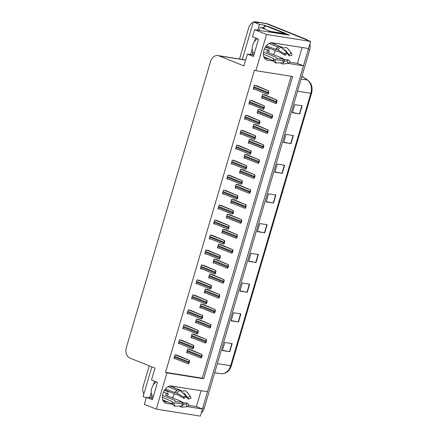 <?xml version="1.0" encoding="UTF-8"?>
<svg xmlns="http://www.w3.org/2000/svg" width="438" height="438" viewBox="0 0 438 438"><rect width="100%" height="100%" fill="white"/><g stroke="black" fill="none" stroke-linecap="round" stroke-linejoin="round"><path stroke-width="0.66" d="M168.307 391.369A9.072 5.864 -68.1 0 1 168.225 391.654A9.072 5.864 -68.1 0 1 167.464 393.663M174.247 393.751A9.072 5.864 -68.1 0 1 174.171 394.041A9.072 5.864 -68.1 0 1 172.386 397.846M167.163 401.739A9.072 5.864 -68.1 0 1 165.745 401.761L168.154 402.139M269.321 48.164A9.072 5.864 -68.1 0 1 269.239 48.454A9.072 5.864 -68.1 0 1 268.472 50.463M269.167 58.938L266.753 58.555A9.072 5.864 111.9 0 0 268.171 58.539M273.394 54.646A9.072 5.864 111.9 0 0 275.179 50.841A9.072 5.864 111.9 0 0 275.261 50.551M253.892 22.031A8.503 6.417 99 0 1 256.027 21.9L265.209 23.351A8.503 6.417 99 0 1 266.271 23.641L310.63 41.44L308.544 48.525L272.354 42.809A9.072 5.864 111.9 0 0 264.136 49.894A9.072 5.864 111.9 0 0 266.43 59.875A9.072 5.864 111.9 0 0 267.268 60.105L273.892 61.15M264.174 26.784L264.634 25.223L267.755 26.472M285.477 33.584L289.48 35.193L254.577 29.68L252.496 36.759L258.513 39.179L253.427 56.475L247.404 54.055L243.922 65.892L218.951 55.872A8.503 6.417 -81 0 0 217.894 55.582A8.503 6.417 -81 0 0 210.547 61.566L126.363 347.586A8.503 6.417 -81 0 0 129.998 358.109L154.97 368.128L151.482 379.965L157.505 382.379L152.413 399.675L146.396 397.261L144.31 404.34L156.273 409.141L200.358 416.1L202.444 409.021L187.201 406.612M149.604 397.764L151.214 392.295M153.409 384.832L154.488 381.17M257.79 30.189L259.488 24.408L264.634 25.223M250.613 54.564L252.222 49.094M254.423 41.626L255.496 37.969M151.833 366.869L143.078 396.604L146.215 397.863M259.488 24.408L253.345 21.944L242.313 59.437M256.027 21.9A8.503 6.417 99 0 1 257.084 22.196L258.491 22.754L253.345 21.944M239.52 58.999L248.68 27.884A8.503 6.417 99 0 1 253.257 22.25M143.828 394.058A8.503 6.417 99 0 1 143.182 386.327L149.216 365.818M156.273 409.141L166.933 372.924L203.67 378.728L292.622 76.497L255.88 70.693L266.539 34.482L254.577 29.68M266.539 34.482L310.63 41.44M288.209 63.411L303.452 65.82L207.535 391.725L171.346 386.009A9.072 5.864 111.9 0 0 163.122 393.1A9.072 5.864 111.9 0 0 165.422 403.075A9.072 5.864 111.9 0 0 166.254 403.305L172.879 404.351M201.102 390.707L196.421 406.601L202.444 409.021M289.649 62.174L297.435 63.4L302.11 47.507M297.435 63.4L303.452 65.82M152.829 398.273L146.396 397.261M253.837 55.073L247.404 54.055M255.88 70.693L254.478 70.129L165.526 372.366L166.933 372.924M165.526 372.366L202.263 378.164L291.122 76.256M202.263 378.164L203.67 378.728M217.248 220.571L214.719 220.013L213.607 223.796L215.167 224.042M212.841 235.545L210.311 234.982L209.2 238.765L210.766 239.011M208.433 250.514L205.909 249.956L204.792 253.739L206.358 253.985M204.026 265.488L201.502 264.924L200.385 268.708L201.951 268.954M195.217 295.431L192.687 294.867L191.576 298.65L193.136 298.897M199.619 280.457L197.095 279.898L195.983 283.682L197.543 283.928M181.994 340.342L179.471 339.779L178.354 343.562L179.919 343.814M186.402 325.368L183.878 324.81L182.761 328.593L184.327 328.839M190.809 310.4L188.28 309.841L187.168 313.624L188.734 313.871M221.65 205.603L219.126 205.039L218.014 208.822L219.575 209.068M226.057 190.629L223.533 190.07L222.416 193.853L223.982 194.1M230.465 175.66L227.941 175.096L226.824 178.879L228.39 179.126M234.872 160.686L232.343 160.127L231.231 163.911L232.797 164.157M239.279 145.717L236.75 145.153L235.639 148.936L237.199 149.188M243.681 130.748L241.157 130.185L240.046 133.968L241.606 134.214M248.089 115.774L245.565 115.216L244.448 118.999L246.014 119.246M252.496 100.806L249.972 100.242L248.855 104.025L250.421 104.271M256.903 85.832L254.374 85.273L253.263 89.056L254.828 89.303M177.587 355.311L175.063 354.753L173.952 358.536L175.512 358.782M203.446 304.563L200.922 303.999L199.805 307.783L201.37 308.029M199.038 319.532L196.514 318.974L195.397 322.757L196.963 323.003M194.631 334.506L192.107 333.942L190.995 337.725L192.556 337.972M207.853 289.589L205.323 289.031L204.212 292.814L205.778 293.06M212.26 274.621L209.731 274.057L208.619 277.84L210.18 278.086M216.662 259.646L214.138 259.088L213.027 262.871L214.587 263.118M221.07 244.678L218.546 244.114L217.429 247.897L218.995 248.143M225.477 229.704L222.953 229.145L221.836 232.928L223.402 233.175M229.884 214.735L227.355 214.171L226.243 217.954L227.809 218.206M234.292 199.761L231.762 199.202L230.651 202.986L232.211 203.232M238.694 184.792L236.17 184.234L235.058 188.017L236.619 188.263M243.101 169.824L240.577 169.26L239.46 173.043L241.026 173.289M247.508 154.849L244.984 154.291L243.867 158.074L245.433 158.321M251.916 139.881L249.386 139.317L248.275 143.1L249.841 143.346M256.323 124.907L253.794 124.348L252.682 128.131L254.243 128.378M260.725 109.938L258.201 109.374L257.09 113.157L258.65 113.404M265.132 94.964L262.608 94.405L261.491 98.189L263.057 98.435M190.229 349.475L187.699 348.916L186.588 352.7L188.148 352.946M275.299 44.577A9.072 5.864 111.9 0 0 274.642 43.17M173.629 386.371A9.072 5.864 -68.1 0 1 174.286 387.778M188.641 405.374L196.421 406.601M308.494 48.514A8.503 6.417 99 0 1 308.243 49.549L202.745 407.992A8.503 6.417 99 0 1 202.394 408.999M306.074 39.256L267.738 23.876A8.503 6.417 99 0 0 266.682 23.581L265.209 23.351A8.503 6.417 99 0 1 266.271 23.641L304.607 39.026L306.074 39.256A8.503 6.417 99 0 1 307.657 40.252M309.852 44.074A8.503 6.417 99 0 1 309.71 49.784L204.218 408.227A8.503 6.417 99 0 1 201.321 412.831M247.246 292.272L239.898 291.111L242.285 283.003L249.633 284.163L247.246 292.272L246.966 292.223L249.353 284.12M238.496 321.996L231.149 320.835L233.536 312.727L240.884 313.887L238.496 321.996L238.217 321.946L240.604 313.843M229.753 351.725L222.4 350.564L224.787 342.456L232.135 343.616L229.753 351.725L229.468 351.67L231.855 343.573M273.493 203.09L266.145 201.934L268.532 193.826L275.88 194.987L273.493 203.09L273.213 203.04L275.601 194.943M282.242 173.366L274.894 172.205L277.281 164.097L284.629 165.257L282.242 173.366L281.962 173.317L284.35 165.214M290.991 143.642L283.643 142.481L286.03 134.373L293.378 135.534L290.991 143.642L290.712 143.587L293.099 135.49M299.74 113.913L292.392 112.752L294.779 104.644L302.127 105.804L299.74 113.913L299.461 113.864L301.848 105.761M255.995 262.543L248.647 261.382L251.034 253.279L258.382 254.44L255.995 262.543L255.715 262.493L258.102 254.39M264.744 232.819L257.396 231.658L259.783 223.55L267.131 224.71L264.744 232.819L264.464 232.77L266.851 224.667M257.478 231.39L264.464 232.77M248.729 261.114L255.715 262.493M292.475 112.484L299.461 113.864M283.725 142.213L290.712 143.587M274.976 171.937L281.962 173.317M266.227 201.666L273.213 203.04M222.482 350.296L229.468 351.67M231.231 320.567L238.217 321.946M239.98 290.843L246.966 292.223M201.579 357.556L200.807 358.005L201.206 357.496A1.418 0.914 111.9 0 1 201.288 356.91L201.524 356.099A1.418 0.914 111.9 0 1 201.781 355.541L201.836 354.49L202.153 355.601L201.579 357.556L201.206 357.496M186.687 352.355L200.807 358.005M189.561 349.206L202.022 354.523M202.153 355.601L201.781 355.541M188.942 363.392L188.351 363.874L188.57 363.332A1.418 0.914 111.9 0 1 188.652 362.752L188.887 361.941A1.418 0.914 111.9 0 1 189.145 361.383L189.386 360.359L189.517 361.443L188.942 363.392L188.57 363.332M174.05 358.196L188.165 363.841M176.925 355.048L189.386 360.359M189.517 361.443L189.145 361.383M205.986 342.582L205.395 343.063L205.614 342.527A1.418 0.914 111.9 0 1 205.696 341.941L205.931 341.131A1.418 0.914 111.9 0 1 206.189 340.572L206.429 339.549L206.561 340.633L205.986 342.582L205.614 342.527M191.094 337.386L205.208 343.036M193.968 334.238L206.429 339.549M206.561 340.633L206.189 340.572M210.388 327.613L209.616 328.062L210.016 327.553A1.418 0.914 111.9 0 1 210.098 326.967L210.339 326.157A1.418 0.914 111.9 0 1 210.59 325.604L210.651 324.547L210.963 325.658L210.388 327.613L210.016 327.553M195.501 322.417L209.616 328.062M198.37 319.264L210.831 324.58M210.963 325.658L210.59 325.604M214.795 312.639L214.204 313.121L214.423 312.584A1.418 0.914 111.9 0 1 214.505 311.998L214.746 311.188A1.418 0.914 111.9 0 1 214.998 310.63L215.239 309.606L215.37 310.69L214.795 312.639L214.423 312.584M199.909 307.443L214.023 313.093M202.778 304.295L215.239 309.606M215.37 310.69L214.998 310.63M193.344 348.424L192.572 348.872L192.972 348.363A1.418 0.914 111.9 0 1 193.054 347.777L193.295 346.967A1.418 0.914 111.9 0 1 193.547 346.409L193.607 345.358L193.919 346.469L193.344 348.424L192.972 348.363M178.458 343.222L192.572 348.872M181.327 340.074L193.793 345.39M193.919 346.469L193.547 346.409M197.752 333.449L197.16 333.931L197.379 333.395A1.418 0.914 111.9 0 1 197.461 332.809L197.702 331.999A1.418 0.914 111.9 0 1 197.954 331.44L198.195 330.416L198.326 331.5L197.752 333.449L197.379 333.395M182.865 328.254L196.98 333.898M185.734 325.105L198.195 330.416M198.326 331.5L197.954 331.44M202.159 318.481L201.387 318.93L201.787 318.421A1.418 0.914 111.9 0 1 201.869 317.835L202.11 317.024A1.418 0.914 111.9 0 1 202.361 316.466L202.422 315.415L202.734 316.526L202.159 318.481L201.787 318.421M187.267 313.28L201.387 318.93M190.141 310.131L202.602 315.448M202.734 316.526L202.361 316.466M206.566 303.507L205.975 303.988L206.194 303.452A1.418 0.914 111.9 0 1 206.276 302.866L206.512 302.056A1.418 0.914 111.9 0 1 206.769 301.497L207.01 300.473L207.141 301.558L206.566 303.507L206.194 303.452M191.674 298.311L205.794 303.961M194.549 295.163L207.01 300.473M207.141 301.558L206.769 301.497M254.27 53.595A8.503 5.497 -68.1 0 1 252.704 45.262A8.503 5.497 -68.1 0 1 257.418 38.736M265.718 46.718L276.734 51.142A3.121 0.942 -142.5 0 0 277.955 51.202L285.105 55.259L284.793 54.011L277.911 49.894A3.121 0.942 -142.5 0 0 275.781 49.368A3.121 0.942 -142.5 0 0 275.77 49.379L266.413 45.787M269.085 43.499L278.092 47.112M284.306 50.162A3.121 2.185 -34.4 0 0 284.552 50.069L285.165 49.959L288.927 54.608L291.199 52.921L287.443 48.268A3.121 2.185 -34.4 0 0 284.503 47.895L283.95 48.049L270.936 42.825M268.319 52.609A8.503 5.497 111.9 0 0 269.25 50.813L264.547 48.842M273.723 60.767L263.813 56.792M263.402 54.131L273.142 58.303A3.121 1.533 -6.8 0 0 273.148 58.468A3.121 1.533 -6.8 0 0 275.042 59.628L282.866 60.559L283.955 59.168L276.132 58.238L275.978 57.925A3.121 1.533 -6.8 0 0 275.978 57.761A3.121 1.533 -6.8 0 0 275.059 56.836L263.55 52.215M268.198 47.715A5.672 3.663 -68.1 0 1 268.133 48.18L265.461 47.112M267.58 50.058A5.672 3.663 -68.1 0 1 266.523 51.887L281.305 57.821A3.121 0.942 37.5 0 1 283.364 59.092L283.375 59.097M277.013 58.342L276 57.936M282.866 60.559A6.521 4.216 -68.1 0 0 283.638 62.782L284.415 60.493A3.887 2.513 -68.1 0 1 283.955 59.168M285.105 55.259A3.887 2.513 -68.1 0 1 286.271 54.192L286.748 52.215A6.521 4.216 -68.1 0 0 284.793 54.011M284.005 59.475L288.237 59.842A3.887 2.513 -68.1 0 1 287.071 60.915L284.18 61.183M288.927 54.608A3.887 2.513 -68.1 0 1 289.387 55.938L286.567 52.96M288.237 59.842L290.044 61.692A6.521 4.216 -68.1 0 1 288.089 63.488L287.071 60.915M291.199 52.921A6.521 4.216 -68.1 0 1 291.971 55.144L289.387 55.938M283.638 62.782L276.197 62.941A3.121 2.185 145.6 0 1 274.478 62.18L273.148 58.468A8.503 5.497 -68.1 0 1 273.077 58.013M275.781 49.368L278.705 46.713A3.121 1.818 59.3 0 1 280.824 47.222L286.748 52.215M280.687 62.848A3.121 1.818 -120.7 0 0 282.817 63.986L288.089 63.488M268.133 48.18L269.124 48.087M285.406 34.547A5.672 3.663 -68.1 0 1 285.488 34.241L272.628 32.215A5.672 3.663 111.9 0 0 271.325 32.324M285.488 34.241L283.479 33.436L270.624 31.405A5.672 3.663 111.9 0 0 268.505 31.881M269.091 26.767A5.672 4.281 -81 0 0 268.385 26.576L266.545 26.285A5.672 4.281 99 0 1 267.257 26.477L283.715 33.085L285.549 33.376L269.091 26.767L267.257 26.477M262.904 27.879A5.672 4.281 99 0 1 266.545 26.285M285.308 34.169A5.672 4.281 99 0 1 285.549 33.376M283.583 33.48A5.672 4.281 99 0 1 283.715 33.085M153.262 396.795A8.503 5.497 -68.1 0 1 151.696 388.462A8.503 5.497 -68.1 0 1 156.41 381.941M164.704 389.924L175.726 394.342A3.121 0.942 -142.5 0 0 176.941 394.403L184.091 398.46L183.779 397.211L176.903 393.094A3.121 0.942 -142.5 0 0 174.767 392.568A3.121 0.942 -142.5 0 0 174.762 392.579L165.4 388.988M168.077 386.699L177.083 390.313M183.298 393.362A3.121 2.185 -34.4 0 0 183.544 393.269L184.157 393.16L187.913 397.813L190.191 396.122L186.429 391.473A3.121 2.185 -34.4 0 0 183.495 391.096L182.942 391.249L169.928 386.026M167.311 395.815A8.503 5.497 111.9 0 0 168.241 394.014L163.538 392.043M172.714 403.967L162.805 399.993M162.394 397.332L172.134 401.504A3.121 1.533 -6.8 0 0 172.134 401.668A3.121 1.533 -6.8 0 0 174.034 402.834L181.852 403.759L182.942 402.369L175.123 401.438L174.97 401.126A3.121 1.533 -6.8 0 0 174.97 400.962A3.121 1.533 -6.8 0 0 174.05 400.036L162.542 395.421M167.185 390.915A5.672 3.663 -68.1 0 1 167.119 391.386L164.453 390.313M166.566 393.258A5.672 3.663 -68.1 0 1 165.509 395.092L180.297 401.022A3.121 0.942 37.5 0 1 182.356 402.292L182.361 402.298M176.005 401.542L174.992 401.137A6.707 4.336 -68.1 0 0 175.008 401.405M181.852 403.759A6.521 4.216 -68.1 0 0 182.63 405.982L183.407 403.694A3.887 2.513 -68.1 0 1 182.942 402.369M184.091 398.46A3.887 2.513 -68.1 0 1 185.258 397.392L185.739 395.421A6.521 4.216 -68.1 0 0 183.779 397.211M182.991 402.675L187.229 403.042A3.887 2.513 -68.1 0 1 186.062 404.115L183.172 404.389M187.913 397.813A3.887 2.513 -68.1 0 1 188.378 399.138L185.559 396.166M187.229 403.042L189.035 404.893A6.521 4.216 -68.1 0 1 187.081 406.688L186.062 404.115M190.191 396.122A6.521 4.216 -68.1 0 1 190.963 398.345L188.378 399.138M182.63 405.982L175.184 406.141A3.121 2.185 145.6 0 1 173.47 405.38L172.134 401.668A8.503 5.497 -68.1 0 1 172.068 401.213M174.767 392.568L177.691 389.913A3.121 1.818 59.3 0 1 179.81 390.428L185.739 395.421M179.673 406.048A3.121 1.818 -120.7 0 0 181.808 407.187L187.081 406.688M167.119 391.386L168.115 391.287M253.876 54.942L253.104 54.63A1.418 1.068 99 0 1 252.502 52.878L252.83 51.75M259.115 30.397L259.657 28.552A1.418 1.068 99 0 1 260.884 27.556A1.418 1.068 99 0 1 261.059 27.605L270.487 31.388M256.471 39.387L256.739 38.467M152.867 398.142L152.096 397.83A1.418 1.068 99 0 1 151.488 396.078L151.822 394.956M155.457 382.588L155.731 381.668M219.203 297.67L218.611 298.152L218.83 297.61A1.418 0.914 111.9 0 1 218.912 297.03L219.148 296.214A1.418 0.914 111.9 0 1 219.405 295.661L219.465 294.61L219.777 295.716L219.203 297.67L218.83 297.61M204.311 292.475L218.431 298.119M207.185 289.321L219.646 294.637M219.777 295.716L219.405 295.661M223.61 282.702L222.838 283.151L223.238 282.641A1.418 0.914 111.9 0 1 223.32 282.056L223.555 281.245A1.418 0.914 111.9 0 1 223.813 280.687L224.053 279.663L224.185 280.747L223.61 282.702L223.238 282.641M208.718 277.5L222.838 283.151M211.592 274.352L224.053 279.663M224.185 280.747L223.813 280.687M228.017 267.728L227.426 268.209L227.645 267.667A1.418 0.914 111.9 0 1 227.722 267.087L227.963 266.277A1.418 0.914 111.9 0 1 228.214 265.718L228.275 264.667L228.592 265.773L228.017 267.728L227.645 267.667M213.125 262.532L227.24 268.176M216 259.378L228.461 264.694M228.592 265.773L228.214 265.718M210.974 288.538L210.196 288.987L210.601 288.478A1.418 0.914 111.9 0 1 210.683 287.892L210.919 287.082A1.418 0.914 111.9 0 1 211.176 286.523L211.231 285.472L211.549 286.583L210.974 288.538L210.601 288.478M196.082 283.337L210.196 288.987M198.956 280.189L211.417 285.505M211.549 286.583L211.176 286.523M215.376 273.564L214.79 274.046L215.003 273.509A1.418 0.914 111.9 0 1 215.085 272.923L215.326 272.113A1.418 0.914 111.9 0 1 215.578 271.555L215.819 270.531L215.95 271.615L215.376 273.564L215.003 273.509M200.489 268.368L214.604 274.018M203.358 265.22L215.819 270.531M215.95 271.615L215.578 271.555M219.783 258.595L219.011 259.044L219.411 258.535A1.418 0.914 111.9 0 1 219.493 257.949L219.734 257.139A1.418 0.914 111.9 0 1 219.986 256.586L220.046 255.535L220.358 256.641L219.783 258.595L219.411 258.535M204.896 253.399L219.011 259.044M207.765 250.246L220.226 255.562M220.358 256.641L219.986 256.586M232.419 252.759L231.647 253.208L232.047 252.699A1.418 0.914 111.9 0 1 232.129 252.113L232.37 251.302A1.418 0.914 111.9 0 1 232.622 250.744L232.863 249.72L232.994 250.804L232.419 252.759L232.047 252.699M217.533 247.558L231.647 253.208M220.402 244.409L232.863 249.72M232.994 250.804L232.622 250.744M236.827 237.785L236.235 238.267L236.454 237.724A1.418 0.914 111.9 0 1 236.536 237.144L236.777 236.334A1.418 0.914 111.9 0 1 237.029 235.775L237.27 234.752L237.401 235.836L236.827 237.785L236.454 237.724M221.94 232.589L236.055 238.234M224.809 229.441L237.27 234.752M237.401 235.836L237.029 235.775M241.234 222.816L240.462 223.265L240.862 222.756A1.418 0.914 111.9 0 1 240.944 222.17L241.179 221.36A1.418 0.914 111.9 0 1 241.437 220.801L241.497 219.75L241.809 220.861L241.234 222.816L240.862 222.756M226.342 217.615L240.462 223.265M229.216 214.467L241.677 219.783M241.809 220.861L241.437 220.801M245.641 207.842L245.05 208.324L245.269 207.787A1.418 0.914 111.9 0 1 245.351 207.201L245.587 206.391A1.418 0.914 111.9 0 1 245.844 205.833L246.085 204.809L246.216 205.893L245.641 207.842L245.269 207.787M230.749 202.646L244.864 208.291M233.624 199.498L246.085 204.809M246.216 205.893L245.844 205.833M250.049 192.873L249.271 193.322L249.671 192.813A1.418 0.914 111.9 0 1 249.753 192.227L249.994 191.417A1.418 0.914 111.9 0 1 250.246 190.859L250.306 189.807L250.624 190.919L250.049 192.873L249.671 192.813M235.157 187.672L249.271 193.322M238.031 184.524L250.492 189.84M250.624 190.919L250.246 190.859M224.19 243.627L223.418 244.076L223.818 243.566A1.418 0.914 111.9 0 1 223.9 242.981L224.136 242.17A1.418 0.914 111.9 0 1 224.393 241.612L224.634 240.588L224.765 241.672L224.19 243.627L223.818 243.566M209.298 238.425L223.418 244.076M212.173 235.277L224.634 240.588M224.765 241.672L224.393 241.612M228.598 228.652L228.006 229.134L228.225 228.592A1.418 0.914 111.9 0 1 228.308 228.012L228.543 227.196A1.418 0.914 111.9 0 1 228.8 226.643L229.041 225.619L229.173 226.698L228.598 228.652L228.225 228.592M213.706 223.457L227.826 229.101M216.58 220.303L229.041 225.619M229.173 226.698L228.8 226.643M233.005 213.684L232.228 214.133L232.633 213.624A1.418 0.914 111.9 0 1 232.715 213.038L232.95 212.227A1.418 0.914 111.9 0 1 233.208 211.669L233.449 210.645L233.58 211.729L233.005 213.684L232.633 213.624M218.113 208.483L232.228 214.133M220.987 205.334L233.449 210.645M233.58 211.729L233.208 211.669M237.407 198.71L236.821 199.191L237.035 198.649A1.418 0.914 111.9 0 1 237.117 198.069L237.358 197.259A1.418 0.914 111.9 0 1 237.61 196.7L237.67 195.649L237.982 196.755L237.407 198.71L237.035 198.649M222.52 193.514L236.635 199.159M225.389 190.36L237.85 195.676M237.982 196.755L237.61 196.7M241.814 183.741L241.042 184.19L241.442 183.681A1.418 0.914 111.9 0 1 241.524 183.095L241.765 182.285A1.418 0.914 111.9 0 1 242.017 181.726L242.258 180.702L242.389 181.786L241.814 183.741L241.442 183.681M226.928 178.54L241.042 184.19M229.797 175.392L242.258 180.702M242.389 181.786L242.017 181.726M254.451 177.899L253.679 178.354L254.078 177.844A1.418 0.914 111.9 0 1 254.16 177.259L254.401 176.448A1.418 0.914 111.9 0 1 254.653 175.89L254.894 174.866L255.025 175.95L254.451 177.899L254.078 177.844M239.564 172.703L253.679 178.354M242.433 169.555L254.894 174.866M255.025 175.95L254.653 175.89M258.858 162.931L258.086 163.379L258.486 162.87A1.418 0.914 111.9 0 1 258.568 162.284L258.809 161.474A1.418 0.914 111.9 0 1 259.061 160.916L259.121 159.865L259.433 160.976L258.858 162.931L258.486 162.87M243.966 157.729L258.086 163.379M246.84 154.581L259.301 159.897M259.433 160.976L259.061 160.916M263.265 147.956L262.674 148.438L262.893 147.902A1.418 0.914 111.9 0 1 262.975 147.316L263.211 146.506A1.418 0.914 111.9 0 1 263.468 145.947L263.709 144.923L263.84 146.007L263.265 147.956L262.893 147.902M248.373 142.761L262.493 148.411M251.248 139.612L263.709 144.923M263.84 146.007L263.468 145.947M267.673 132.988L266.895 133.437L267.3 132.928A1.418 0.914 111.9 0 1 267.383 132.342L267.618 131.531A1.418 0.914 111.9 0 1 267.875 130.978L267.93 129.927L268.248 131.033L267.673 132.988L267.3 132.928M252.781 127.792L266.895 133.437M255.655 124.638L268.116 129.955M268.248 131.033L267.875 130.978M272.08 118.019L271.303 118.468L271.702 117.959A1.418 0.914 111.9 0 1 271.784 117.373L272.025 116.563A1.418 0.914 111.9 0 1 272.277 116.004L272.524 114.98L272.65 116.065L272.08 118.019L271.702 117.959M257.188 112.818L271.303 118.468M260.062 109.67L272.524 114.98M272.65 116.065L272.277 116.004M276.482 103.045L275.896 103.527L276.11 102.985A1.418 0.914 111.9 0 1 276.192 102.404L276.433 101.589A1.418 0.914 111.9 0 1 276.685 101.036L276.745 99.984L277.057 101.09L276.482 103.045L276.11 102.985M261.596 97.849L275.71 103.494M264.464 94.696L276.925 100.012M277.057 101.09L276.685 101.036M246.222 168.767L245.63 169.249L245.849 168.707A1.418 0.914 111.9 0 1 245.932 168.126L246.167 167.316A1.418 0.914 111.9 0 1 246.424 166.758L246.665 165.734L246.797 166.818L246.222 168.767L245.849 168.707M231.33 163.571L245.45 169.216M234.204 160.423L246.665 165.734M246.797 166.818L246.424 166.758M250.629 153.798L249.857 154.247L250.257 153.738A1.418 0.914 111.9 0 1 250.339 153.152L250.574 152.342A1.418 0.914 111.9 0 1 250.832 151.783L250.886 150.732L251.204 151.844L250.629 153.798L250.257 153.738M235.737 148.597L249.857 154.247M238.611 145.449L251.073 150.765M251.204 151.844L250.832 151.783M255.036 138.824L254.445 139.306L254.664 138.769A1.418 0.914 111.9 0 1 254.741 138.184L254.982 137.373A1.418 0.914 111.9 0 1 255.234 136.815L255.48 135.791L255.611 136.875L255.036 138.824L254.664 138.769M240.144 133.628L254.259 139.273M243.019 130.48L255.48 135.791M255.611 136.875L255.234 136.815M259.438 123.855L258.666 124.304L259.066 123.795A1.418 0.914 111.9 0 1 259.148 123.209L259.389 122.399A1.418 0.914 111.9 0 1 259.641 121.841L259.701 120.789L260.013 121.901L259.438 123.855L259.066 123.795M244.552 118.654L258.666 124.304M247.421 115.506L259.882 120.822M260.013 121.901L259.641 121.841M263.846 108.881L263.254 109.363L263.473 108.827A1.418 0.914 111.9 0 1 263.556 108.241L263.796 107.43A1.418 0.914 111.9 0 1 264.048 106.872L264.289 105.848L264.421 106.932L263.846 108.881L263.473 108.827M248.959 103.686L263.074 109.336M251.828 100.537L264.289 105.848M264.421 106.932L264.048 106.872M268.253 93.913L267.481 94.362L267.881 93.852A1.418 0.914 111.9 0 1 267.963 93.267L268.198 92.456A1.418 0.914 111.9 0 1 268.456 91.898L268.516 90.847L268.828 91.958L268.253 93.913L267.881 93.852M253.361 88.711L267.481 94.362M256.235 85.563L268.697 90.88M268.828 91.958L268.456 91.898M165.745 401.761L163.073 400.688M266.753 58.555L264.081 57.487M265.674 59.464L267.268 60.105M257.084 22.196L267.738 23.876M218.951 55.872L245.63 60.088M164.661 402.664L166.254 403.305M297.517 91.219L310.821 93.321A2.836 0.318 16.4 0 0 311.533 93.316L231.357 365.719A2.836 0.318 -163.6 0 1 230.645 365.725L310.821 93.321A11.339 8.557 -81 0 0 307.317 80.012A2.836 1.752 -55.5 0 1 307.794 80.198C311.642 83.329 312.891 87.704 311.533 93.316M231.357 365.719C229.375 371.336 225.882 373.997 220.883 373.707L214.658 372.754L220.878 373.707A2.836 1.861 -81.3 0 1 220.878 373.707A2.836 1.861 -81.3 0 1 220.883 373.707A11.339 8.557 -81 0 0 230.645 365.725L217.341 363.622M301.103 79.032L307.317 80.012L301.908 76.3M309.71 49.784L308.243 49.549M204.218 408.227L202.745 407.992M220.878 373.707L214.664 372.722M187.031 351.188L201.288 356.91M187.267 350.378L201.524 356.099M188.088 348.976L201.836 354.49M174.395 357.03L188.652 362.752M174.631 356.22L188.887 361.941M175.452 354.813L189.2 360.332M191.439 336.22L205.696 341.941M191.674 335.409L205.931 341.131M192.496 334.002L206.243 339.521M195.841 321.251L210.098 326.967M196.082 320.435L210.339 326.157M196.903 319.034L210.651 324.547M200.248 306.277L214.505 311.998M200.489 305.467L214.746 311.188M201.31 304.06L215.058 309.578M178.797 342.056L193.054 347.777M179.038 341.246L193.295 346.967M179.859 339.844L193.607 345.358M183.204 327.087L197.461 332.809M183.445 326.277L197.702 331.999M184.267 324.87L198.014 330.389M187.612 312.113L201.869 317.835M187.853 311.303L202.11 317.024M188.674 309.901L202.422 315.415M192.019 297.145L206.276 302.866M192.255 296.334L206.512 302.056M193.076 294.927L206.824 300.446M275.595 49.472A8.503 5.497 -68.1 0 1 277.539 47.534M281.305 57.821A5.672 3.663 -68.1 0 1 280.451 58.752M276.017 58.205A6.707 4.336 -68.1 0 1 275.978 57.925M284.552 50.069A6.707 4.336 -68.1 0 1 284.881 50.644M284.903 49.927A6.992 4.522 -68.1 0 1 285.488 51.153M285.165 49.959A7.068 4.566 -68.1 0 1 285.833 51.443M276.197 62.941A9.696 6.269 -68.1 0 1 275.042 59.628M277.911 49.894A9.696 6.269 -68.1 0 1 280.824 47.222M272.628 32.215L270.624 31.405M174.581 392.672A8.503 5.497 -68.1 0 1 176.525 390.74M180.297 401.022A5.672 3.663 -68.1 0 1 179.443 401.953M183.544 393.269A6.707 4.336 -68.1 0 1 183.867 393.844M183.889 393.127A6.992 4.522 -68.1 0 1 184.475 394.359M184.157 393.16A7.068 4.566 -68.1 0 1 184.82 394.643M175.184 406.141A9.696 6.269 -68.1 0 1 174.034 402.834M176.903 393.094A9.696 6.269 -68.1 0 1 179.81 390.428M261.059 27.605L264.733 28.185M204.655 291.308L218.912 297.03M204.896 290.498L219.148 296.214M205.718 289.091L219.465 294.61M209.063 276.334L223.32 282.056M209.298 275.524L223.555 281.245M210.12 274.122L223.867 279.636M213.47 261.366L227.722 267.087M213.706 260.555L227.963 266.277M214.527 259.148L228.275 264.667M196.427 282.176L210.683 287.892M196.662 281.36L210.919 287.082M197.483 279.959L211.231 285.472M200.828 267.202L215.085 272.923M201.069 266.392L215.326 272.113M201.891 264.985L215.638 270.503M205.236 252.233L219.493 257.949M205.477 251.423L219.734 257.139M206.298 250.016L220.046 255.535M217.872 246.391L232.129 252.113M218.113 245.581L232.37 251.302M218.934 244.18L232.682 249.693M222.28 231.423L236.536 237.144M222.52 230.612L236.777 236.334M223.342 229.205L237.089 234.724M226.687 216.449L240.944 222.17M226.928 215.638L241.179 221.36M227.749 214.237L241.497 219.75M231.094 201.48L245.351 207.201M231.33 200.67L245.587 206.391M232.151 199.263L245.899 204.781M235.502 186.506L249.753 192.227M235.737 185.696L249.994 191.417M236.558 184.294L250.306 189.807M209.643 237.259L223.9 242.981M209.884 236.449L224.136 242.17M210.705 235.042L224.453 240.561M214.051 222.29L228.308 228.012M214.286 221.48L228.543 227.196M215.107 220.073L228.855 225.592M218.458 207.316L232.715 213.038M218.693 206.506L232.95 212.227M219.515 205.104L233.262 210.618M222.86 192.348L237.117 198.069M223.101 191.537L237.358 197.259M223.922 190.13L237.67 195.649M227.267 177.374L241.524 183.095M227.508 176.563L241.765 182.285M228.329 175.162L242.077 180.675M239.904 171.537L254.16 177.259M240.144 170.727L254.401 176.448M240.966 169.32L254.713 174.839M244.311 156.569L258.568 162.284M244.552 155.753L258.809 161.474M245.373 154.351L259.121 159.865M248.718 141.594L262.975 147.316M248.959 140.784L263.211 146.506M249.78 139.377L263.528 144.896M253.126 126.626L267.383 132.342M253.361 125.816L267.618 131.531M254.182 124.408L267.93 129.927M257.533 111.652L271.784 117.373M257.768 110.841L272.025 116.563M258.59 109.434L272.337 114.953M261.935 96.683L276.192 102.404M262.176 95.873L276.433 101.589M262.997 94.466L276.745 99.984M231.675 162.405L245.932 168.126M231.916 161.595L246.167 167.316M232.737 160.188L246.484 165.706M236.082 147.431L250.339 153.152M236.317 146.62L250.574 152.342M237.139 145.219L250.886 150.732M240.489 132.462L254.741 138.184M240.725 131.652L254.982 137.373M241.546 130.245L255.294 135.764M244.891 117.488L259.148 123.209M245.132 116.678L259.389 122.399M245.953 115.276L259.701 120.789M249.299 102.519L263.556 108.241M249.54 101.709L263.796 107.43M250.361 100.302L264.109 105.821M253.706 87.551L267.963 93.267M253.947 86.735L268.198 92.456M254.768 85.333L268.516 90.847M217.894 55.582L245.663 59.968M301.941 76.179L307.794 80.198M275.978 57.761L276.049 58.221M174.97 400.962L175.041 401.422M260.884 27.556L264.557 28.136"/></g></svg>
